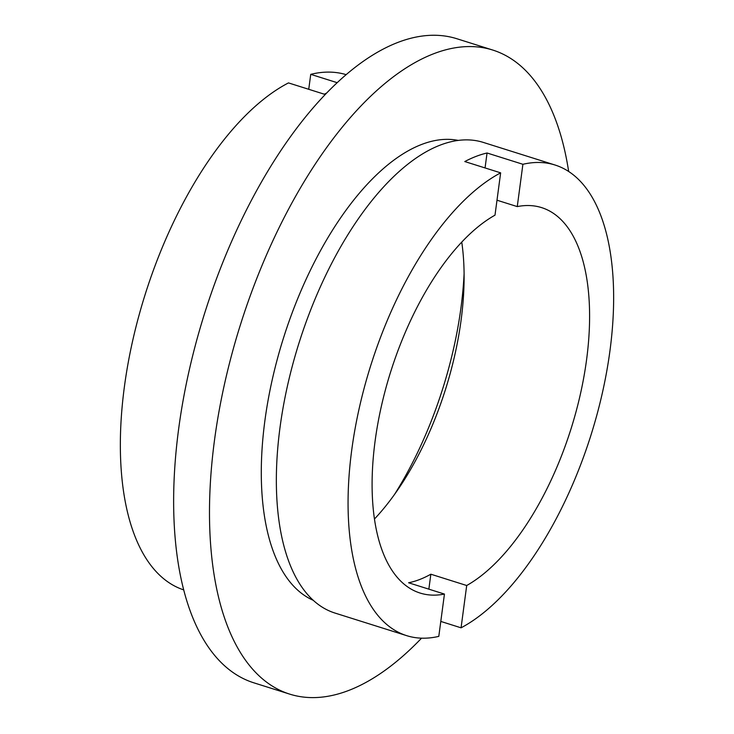 <?xml version="1.0" encoding="UTF-8"?>
<svg xmlns="http://www.w3.org/2000/svg" width="734" height="734" viewBox="0 0 734 734"><rect width="100%" height="100%" fill="white"/><g stroke="black" fill="none" stroke-linecap="round" stroke-linejoin="round"><path stroke-width="1.1" d="M495 215.154A202.07 94.576 107.5 0 0 375.111 440.996A202.07 94.576 107.5 0 0 420.105 593.054A202.07 94.576 107.5 0 0 444.446 594.072L438.794 636.378A246.734 115.486 107.5 0 1 406.673 635.653A246.734 115.486 107.5 0 1 351.742 449.988A246.734 115.486 107.5 0 1 500.643 172.848L495 215.154M496.991 200.208L517.259 206.593L522.902 164.288L487.055 152.993A246.734 115.486 107.5 0 0 464.787 161.553L500.643 172.848M440.795 621.423L461.062 627.818L466.705 585.512A202.07 94.576 107.5 0 0 586.585 359.669A202.07 94.576 107.5 0 0 541.6 207.612A202.07 94.576 107.5 0 0 517.259 206.593M374.468 519.011A202.07 94.576 107.5 0 0 461.099 320.116A202.07 94.576 107.5 0 0 461.75 242.101M394.461 494.542A236.1 110.504 107.5 0 0 460.98 307.619A236.1 110.504 107.5 0 0 464.099 273.608M326.584 93.071A270.13 126.432 -72.5 0 0 324.327 94.209L288.471 82.905A270.13 126.432 107.5 0 0 124.376 386.882A270.13 126.432 107.5 0 0 183.711 589.897M568.657 171.481A337.668 158.039 107.5 0 0 492.725 50.04L456.878 38.737A337.668 158.039 107.5 0 0 178.674 428.729A337.668 158.039 107.5 0 0 253.854 682.822L289.71 694.125A337.668 158.039 107.5 0 0 421.555 638.167M492.725 50.04A337.668 158.039 107.5 0 0 214.521 440.033A337.668 158.039 107.5 0 0 289.71 694.125M458.236 140.405A241.413 112.99 107.5 0 0 264.891 420.665A241.413 112.99 107.5 0 0 313.271 600.311M461.062 627.818A246.734 115.486 107.5 0 0 609.963 350.687A246.734 115.486 107.5 0 0 555.023 165.012L483.321 142.414A246.734 115.486 107.5 0 0 280.03 427.381A246.734 115.486 107.5 0 0 334.97 613.055L406.673 635.653M555.023 165.012A246.734 115.486 107.5 0 0 522.902 164.288M346.127 74.639A270.13 126.432 107.5 0 0 310.739 74.345L308.739 89.3M337.154 82.676L310.739 74.345M466.705 585.512L430.849 574.208A202.07 94.576 -72.5 0 1 408.59 582.768L444.446 594.072M487.055 152.993L485.055 167.939M430.849 574.208L428.858 589.154"/></g></svg>
